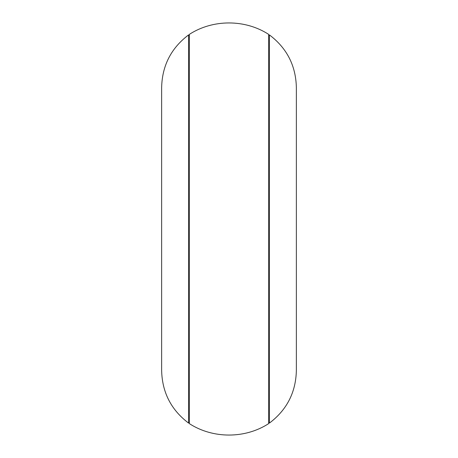 <?xml version="1.0" encoding="UTF-8"?>
<svg xmlns="http://www.w3.org/2000/svg" width="458" height="458" viewBox="0 0 458 458"><rect width="100%" height="100%" fill="white"/><g stroke="black" fill="none" stroke-linecap="round" stroke-linejoin="round"><path stroke-width="0.69" d="M189.366 34.361L189.366 423.639C212.901 438.861 245.093 438.861 268.634 423.639L268.634 34.361C245.093 19.139 212.901 19.139 189.366 34.361M269.43 422.894L269.43 34.917L269.43 422.894L268.634 422.894M188.57 34.917L188.57 423.083C171.166 409.927 162.189 392.449 161.64 370.637L161.64 87.364C162.189 65.551 171.166 48.073 188.57 34.917M189.366 35.106L188.57 35.106M189.366 422.894L188.57 422.894M269.43 35.106L268.634 35.106M269.43 34.917C286.834 48.073 295.816 65.551 296.36 87.364L296.36 370.637L296.36 87.364M269.43 423.083C286.834 409.927 295.816 392.449 296.36 370.637L296.36 370.637"/></g></svg>
